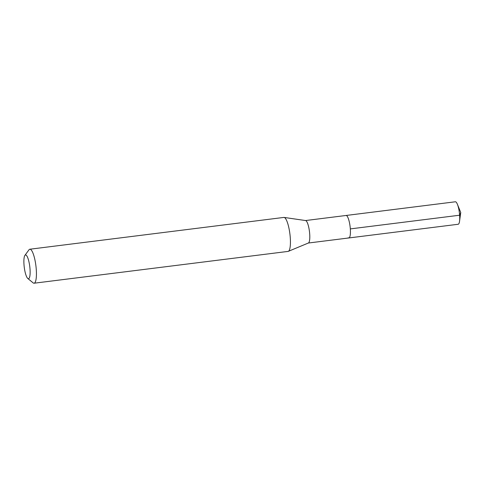 <?xml version="1.0" encoding="UTF-8"?>
<svg xmlns="http://www.w3.org/2000/svg" width="485" height="485" viewBox="0 0 485 485"><rect width="100%" height="100%" fill="white"/><g stroke="black" fill="none" stroke-linecap="round" stroke-linejoin="round"><path stroke-width="0.73" d="M308.339 243.027L458.179 224.264A11.331 2.625 -97.1 0 0 459.537 221.305A11.331 2.625 -97.1 0 0 457.41 204.312A11.331 2.625 -97.1 0 0 455.979 201.996A11.331 2.625 -97.1 0 0 455.36 201.784L346.066 215.473A11.331 2.625 82.9 0 1 346.678 215.686A11.331 2.625 82.9 0 1 350.218 227.653A11.331 2.625 82.9 0 1 348.879 237.953A11.331 2.625 82.9 0 1 348.26 237.741M284.095 217.425L305.611 220.56A11.331 2.625 82.9 0 1 306.059 220.772A11.331 2.625 82.9 0 1 309.557 232.382A11.331 2.625 82.9 0 1 308.418 242.997L288.345 251.339A17.127 3.971 -97.1 0 0 290.06 235.292A17.127 3.971 -97.1 0 0 284.774 217.741A17.127 3.971 -97.1 0 0 284.095 217.425A17.127 3.971 -97.1 0 0 283.84 217.425L29.84 249.229A17.127 3.971 82.9 0 1 30.767 249.551A17.127 3.971 82.9 0 1 36.114 267.641A17.127 3.971 82.9 0 1 34.096 283.216A17.127 3.971 82.9 0 1 33.162 282.9A17.127 3.971 82.9 0 1 33.095 282.846A17.127 3.971 82.9 0 1 33.028 282.785M348.879 237.953A11.331 2.625 -97.1 0 0 350.218 227.653A11.331 2.625 -97.1 0 0 346.678 215.686A11.331 2.625 -97.1 0 0 346.066 215.473L305.526 220.548M34.096 283.216L288.096 251.406A17.127 3.971 -97.1 0 0 288.345 251.339M24.905 255.377A11.986 2.777 82.9 0 1 26.172 255.177A11.986 2.777 82.9 0 1 30.028 269.163A11.986 2.777 82.9 0 1 27.845 278.517A11.986 2.777 82.9 0 1 27.797 278.481A11.986 2.777 82.9 0 1 24.25 267.193A11.986 2.777 82.9 0 1 24.905 255.377L28.961 249.842A17.127 3.971 82.9 0 1 29.84 249.229M457.41 204.312L460.75 212.527L459.622 215.213L350.322 228.902M460.75 212.527L459.537 221.305M27.797 278.481L33.095 282.846"/></g></svg>
